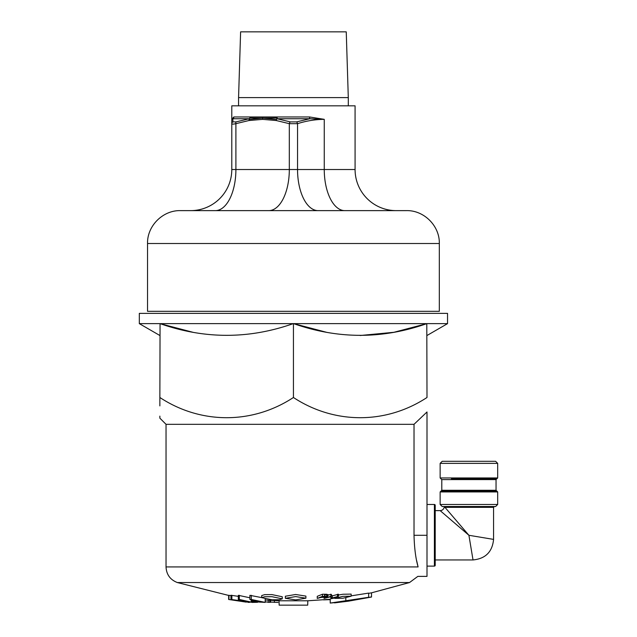 <?xml version="1.0" encoding="UTF-8"?>
<svg xmlns="http://www.w3.org/2000/svg" width="637" height="637" viewBox="0 0 637 637"><rect width="100%" height="100%" fill="white"/><g stroke="black" fill="none" stroke-linecap="round" stroke-linejoin="round"><path stroke-width="0.96" d="M355.08 119.342L355.08 169.522A41.094 41.094 0 0 0 396.174 210.624A41.094 41.094 0 0 1 355.08 169.522L324.257 169.522L324.257 119.342L309.829 118.745L277.039 118.745L290.305 121.898A2.054 0.995 107 0 0 289.317 123.674L276.275 120.528L262.611 119.366L262.611 118.092L249.815 117.988L248.94 120.528L235.897 123.674C233.261 124.255 231.892 124.255 231.788 123.674L231.788 105.822L355.08 105.822L355.072 119.246M231.788 123.674L231.788 119.246L233.843 116.969A2.054 1.983 -90 0 1 232.847 118.745L232.927 121.898A2.054 1.983 180 0 0 231.788 123.674L231.788 169.522A41.094 41.094 0 0 1 190.686 210.624A41.094 41.094 0 0 0 231.788 169.522L235.897 169.522A41.094 20.551 -90 0 1 215.346 210.624M276.275 120.528L277.302 116.969L249.967 116.969L249.815 117.988M277.302 116.969L309.558 116.969L324.257 119.342C315.196 119.438 306.293 120.879 297.543 123.674L289.317 123.674L289.317 169.522A41.094 20.551 -90 0 1 268.774 210.624M348.296 97.604L346.249 31.85L240.611 31.85L238.564 97.604L348.296 97.604L348.296 105.822M293.434 210.624L406.446 210.624C424.019 210.17 439.777 225.928 439.323 243.501L147.537 243.501C147.083 225.928 162.841 210.17 180.414 210.624L293.434 210.624M439.323 243.501L439.323 311.31L147.537 311.31L147.537 243.501M232.927 121.898L236.056 121.898A2.054 0.995 73 0 0 235.897 123.674L235.897 169.522L324.257 169.522A41.094 20.551 90 0 0 344.8 210.624M236.056 121.898L249.242 118.745L232.847 118.745L231.788 119.334M290.305 121.898L296.563 121.898A2.054 0.995 73 0 1 297.543 123.674L297.543 169.522A41.094 20.551 90 0 0 318.086 210.624M296.563 121.898L309.829 118.745A2.054 0.541 -90 0 1 309.558 116.969M248.94 120.528L262.611 119.366M249.003 119.485L262.611 118.092L276.498 119.485M277.175 117.988L262.611 118.092L262.611 116.969M426.997 411.98L426.997 576.381L417.84 576.381L409.527 582.544L177.333 582.544C170.214 579.774 166.44 574.566 166.034 566.93L418.103 566.93C418.326 579.463 418.326 579.463 418.103 566.93C415.73 558.721 414.368 548.17 414.018 535.287L414.018 424.322L426.997 411.98M420.133 418.525L420.866 417.832M166.034 566.93L166.034 424.322L414.018 424.322M193.011 332.307L160.062 323.636L293.235 323.636C248.956 339.226 204.565 339.226 160.062 323.636L159.863 397.496C159.863 424.425 159.863 424.425 159.863 397.496C200.488 424.21 252.029 424.656 293.434 397.496C334.051 424.21 385.592 424.656 426.997 397.496L426.798 323.636C382.518 339.226 338.128 339.226 293.625 323.636L426.798 323.636L393.889 332.299L360.216 335.5M159.863 397.496L159.863 405.888M159.863 416.12L159.863 418.159L166.034 424.322M416.654 560.632L418.103 566.93M159.863 335.5L139.32 323.636L139.32 313.364L447.54 313.364L447.54 323.636L426.997 323.636M368.64 597.299L345.827 601.503L330.221 603.064L368.64 597.299L368.64 593.103L351.154 595.85M334.712 597.976L330.221 598.931L330.221 603.064M334.529 602.889L348.399 601.177L371.514 596.893L371.514 592.824L368.64 593.326M324.591 594.249L322.497 594.233L317.25 596.32L317.25 598.406L322.497 596.328L326.94 596.367L326.94 594.281L324.591 594.249L324.591 596.343M327.657 594.815L326.94 594.281M338.43 596.32L331.646 598.398L330.189 596.885L324.066 598.406L330.85 596.328L332.283 597.96L338.43 596.32L338.43 594.225L332.283 595.874L331.057 594.233L328.023 595.149M351.154 596.192L342.937 598.247L334.712 598.398L342.937 596.343L351.154 596.192L351.154 594.098L342.937 594.249L338.43 595.014M330.221 599.266L307.806 600.787L279.054 600.787L265.199 600.006M305.903 598.183L305.903 596.105L295.632 594.496L285.36 596.224L285.36 598.31L295.632 596.59L305.903 598.183L295.632 599.887L285.36 598.31M271.983 596.702L282.255 598.836L279.261 599.751L271.983 599.783L261.711 597.649L264.697 596.734L271.983 596.702M282.255 598.836L282.255 596.758L271.983 594.608L264.697 594.639L261.711 595.563L261.711 597.649M279.054 600.787L279.157 605.15L307.703 605.15L307.806 600.787M269.706 602.053L278.043 602.427M270.582 602.371L270.582 600.373M246.471 602.164L228.643 599.473L246.471 602.164L246.471 601.742M230.944 595.651L228.643 595.3L228.643 599.473M228.978 599.473L228.978 595.3M244.067 600.914L241.097 600.914L248.932 601.933L244.067 600.914M252.77 602.459L230.944 599.441L239.018 600.611L242.761 600.611L239.305 599.449L252.77 602.459L252.77 601.702C250.978 601.352 250.731 601.129 252.045 601.049L256.353 600.994L249.887 599.497L251.281 599.473L265.199 602.395L252.77 601.702M249.887 597.777L238.334 595.324L238.334 599.497M239.305 599.449L239.305 595.277M239.018 600.611L239.018 599.68M239.018 596.447L230.944 595.269L230.944 599.441M231.876 599.489L231.876 595.316M253.223 601.416L262.444 602.18L255.326 601.288C253.112 601.24 252.738 601.392 254.211 601.734L254.211 601.296M251.193 599.823L251.193 601.224L252.045 601.049L252.045 600.022M265.199 602.395L265.199 599.011M261.711 597.617L249.887 595.324L249.887 599.497M251.281 599.473L251.281 595.3M247.785 602.371L249.664 602.363M252.77 602.395L257.555 602.307M265.199 601.814L269.706 602.371L269.706 600.317M268.241 602.403L268.241 600.221M323.023 597.299L323.023 596.566L321.255 597.291L326.574 596.63M324.591 594.472L326.574 594.831M323.039 596.558L326.574 596.917L326.781 594.663M326.94 596.367L327.657 596.909L320.737 597.498L317.25 598.406M328.023 594.552L327.657 596.909M322.497 596.328L322.497 594.233M324.066 598.406L324.066 597.466M337.483 596.328L337.483 594.233M332.283 597.96L332.283 595.874M331.057 596.328L331.057 594.233M330.85 596.328L330.85 594.233M323.5 599.863L329.998 599.64M139.32 323.636L159.863 323.636M293.434 397.496L293.434 323.572L326.582 332.307M497.68 504.464L495.626 506.519L442.197 506.519L440.143 504.464L497.68 504.464L497.68 491.931L440.143 491.931L440.971 491.103L496.86 491.103L497.68 491.931M497.68 477.957L497.68 463.37L440.143 463.37L440.143 477.957L497.68 477.957L496.86 478.777L451.45 478.777M440.143 463.37L442.197 461.307L495.626 461.307L497.68 463.37M444.164 506.519A0.82 0.796 90 0 1 444.96 507.339L493.571 507.339L493.571 539.396C492.353 551.873 485.505 558.721 473.02 559.947L435.214 559.947M440.143 510.627C442.15 510.516 443.479 509.489 444.124 507.546L444.96 507.339L468.912 535.287L473.02 559.947L468.912 535.287L440.143 510.627L435.214 510.627M434.394 566.11L434.394 504.464A0.82 0.82 0 0 1 435.214 505.284L435.214 565.29A0.82 0.82 0 0 1 434.394 566.11L426.997 566.11M434.394 504.464L426.997 504.464M468.912 535.287L493.571 539.396L468.912 535.287M233.843 116.969L249.967 116.969M274.38 602.427L274.38 600.58M345.827 600.651L345.827 597.801M259.984 602.204L259.984 601.726M324.894 596.343L324.894 594.472M414.018 535.287L426.997 535.287M440.971 491.103L441.791 490.283L496.04 490.283L496.04 479.597L441.791 479.597L440.143 477.957M238.564 105.822L238.564 97.604M371.514 592.832L409.527 582.544M371.514 597.036L348.399 601.177M334.712 598.398L334.712 597.506M228.643 595.428L177.333 582.544M426.997 335.5L447.54 323.636M496.04 479.597L496.86 478.777M441.791 490.283L441.791 479.597M496.04 490.283L496.86 491.103M440.143 504.464L440.143 491.931M493.571 507.339L494.392 506.519"/></g></svg>
